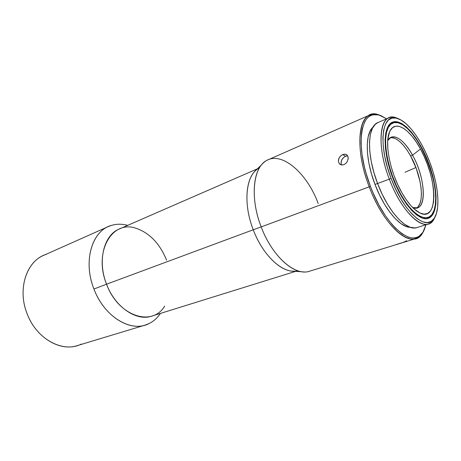 <?xml version="1.0" encoding="UTF-8"?>
<svg xmlns="http://www.w3.org/2000/svg" width="461" height="461" viewBox="0 0 461 461"><rect width="100%" height="100%" fill="white"/><g stroke="black" fill="none" stroke-linecap="round" stroke-linejoin="round"><path stroke-width="0.69" d="M405.04 172.241L415.931 167.545L405.04 172.241M412.543 155.173C424.108 175.526 427.289 205.128 417.447 207.819L412.699 207.565C427.191 213.541 426.269 179.001 412.543 155.173L420.484 149.012C437.691 179.087 438.601 222.692 419.81 212.93C413.903 209.945 407.916 203.18 401.836 192.64L406.372 199.878L411.068 205.842L415.724 210.291L420.132 213.08L424.137 214.14L427.578 213.472L430.344 211.155L432.349 207.323L433.542 202.154L433.905 195.867L433.432 188.705L432.17 180.925L430.159 172.794L427.48 164.583L424.218 156.567L420.484 149.012L416.398 142.172L412.088 136.283L407.703 131.569L403.392 128.221L399.318 126.395L395.642 126.199L392.507 127.691L390.058 130.861L388.416 135.626L387.666 141.838L387.868 149.266L389.026 157.604L391.107 166.502L394.022 175.578L397.653 184.417L401.836 192.64C390.018 172.201 384.313 142.72 389.608 131.806C394.749 119.266 409.691 128.636 420.484 149.012L412.543 155.173C404.015 139.28 392.34 131.777 387.741 140.513L391.17 137.217C397.676 135.684 404.798 141.665 412.543 155.173L410.595 155.922L412.543 155.173M416.398 208.061C425.169 203.716 421.665 175.434 410.595 155.922C403.41 143.331 396.616 137.263 390.213 137.718M391.977 122.39L397.463 122.378L400.263 123.513C397.451 122.067 394.904 121.629 392.611 122.2L393.412 121.86C403.525 119.307 419.447 138.588 428.494 162.658C437.668 186.682 438.716 212.152 429.75 217.661L432.649 214.786L434.7 210.274L435.847 204.35L436.077 197.245L435.409 189.235L433.876 180.608L431.548 171.653L428.494 162.658L424.829 153.928L420.663 145.734L416.127 138.358L411.373 132.059L406.55 127.075L401.836 123.606L397.399 121.831L393.412 121.86L390.041 123.755L387.447 127.501L385.759 132.999L385.073 140.075L385.448 148.465L386.883 157.818L389.338 167.741L392.709 177.79L396.846 187.506L401.554 196.461L406.631 204.258L411.84 210.585L416.957 215.189L421.763 217.926L426.079 218.739L429.75 217.661L427.756 218.502L428.92 217.926L431.911 214.924L433.288 212.239C432.216 214.895 430.764 216.791 428.92 217.926L428.171 218.381C418.888 221.799 402.055 203.088 392.392 176.949C382.613 150.856 383.114 125.697 392.374 122.211L391.983 122.39M388.225 127.547L387.54 127.311L388.225 127.547C390.634 123.185 394.057 121.623 398.488 122.862C418.104 127.317 442.808 188.532 434.043 210.389L432.366 213.887C426.31 223.723 411.039 214.232 399.076 191.142C387.044 168.167 382.215 138.323 388.225 127.547L390.899 124.142L394.311 122.563L398.31 122.816L402.724 124.827L407.386 128.475L412.128 133.592L416.779 139.965L421.187 147.364L425.221 155.524L428.736 164.174L431.629 173.031L433.801 181.807L435.178 190.214L435.691 197.959L435.317 204.776L434.043 210.389L431.888 214.567L428.909 217.114L425.192 217.88L420.864 216.768L416.076 213.777L411.022 208.966L405.916 202.506L400.978 194.646L396.425 185.708L392.478 176.085L389.303 166.214L387.044 156.533L385.794 147.474L385.592 139.418L386.422 132.693L388.225 127.547M396.564 244.422L403.49 242.296L406.677 240.769M369.221 186.82C356.042 152.96 357.24 119.347 369.82 114.979C373.387 113.475 377.438 113.867 381.973 116.16L378.412 114.72C359.54 107.28 352.746 144.76 369.221 186.82L370.425 186.359C354.175 144.875 360.796 107.874 379.397 115.192L386.6 118.834L381.057 115.769L378.181 114.875L372.863 114.818L370.465 115.676L368.293 117.129L366.357 119.18L364.686 121.819L362.242 128.786L361.499 133.062L361.049 143.002L362.023 154.464L364.409 166.951L366.109 173.405L370.425 186.359L369.221 186.82C384.549 228.322 413.24 250.692 422.507 233.18L424.258 229.757C422.322 234.459 419.516 237.403 415.834 238.602C403.732 243.345 381.587 220.076 369.221 186.82L261.185 226.904L369.221 186.82M369.82 114.979L268.066 159.811C253.417 165.257 249.274 196.691 261.185 226.904L253.25 229.768C262.223 253.74 280.104 271.477 293.455 271.183L302.168 271.783M341.866 155.029L344.719 154.135L346.395 154.539L347.98 156.527L348.205 158.503L347.202 161.69L345.762 163.471L343.929 164.635L341.981 164.998L339.509 163.978L338.345 161.483L338.91 158.382L340.155 156.481L341.866 155.029M347.237 161.627L345.762 163.471L343.929 164.635L341.981 164.998L339.636 164.093L338.345 161.483L338.53 159.42L339.452 157.391L340.961 155.685L342.817 154.539L344.719 154.135L346.937 154.913M347.346 155.334L348.188 157.478L348.038 159.615M345.52 156.302L342.817 154.539L345.52 156.302L343.67 157.437L342.16 159.131L341.238 161.154L341.054 163.206L341.641 164.969L341.054 163.206L341.613 160.117L343.67 157.437L345.52 156.302L347.415 155.899L345.52 156.302M304.375 271.932C290.217 272.295 270.953 253.014 261.185 226.904C250.744 200.258 252.432 171.82 263.692 162.635C278.922 148.609 306.496 171.377 318.205 203.583M257.515 168.761L119.215 229.054C103.858 235.024 97.208 260.92 106.56 284.201L253.25 229.768C242.521 202.546 246.093 173.872 259.364 167.988M375 184.435L377.576 183.478L375 184.435C384.157 208.966 400.09 227.653 410.336 227.308L406.331 226.53L401.093 223.729L395.538 218.946L389.908 212.331L384.445 204.137L379.397 194.698L375 184.435C365.296 159.391 364.847 133.69 373.041 127.121L370.091 131.126L368.132 136.975L367.244 144.483L367.503 153.38L368.921 163.298L371.457 173.803L375 184.435M164.658 306.069C152.372 327.189 118.287 316.465 106.56 284.201L93.946 289.018C104.393 317.312 131.892 333.124 149.243 323.478C153.72 321.219 157.46 317.86 160.457 313.399C157.46 317.86 153.72 321.219 149.243 323.478L145.186 325.086C127.887 331.05 103.592 314.984 93.946 289.018C83.36 262.695 91.076 233.422 108.496 226.507L111.441 225.4C116.645 223.844 122.061 223.833 127.685 225.36C122.061 223.833 116.645 223.844 111.441 225.4C92.223 230.339 82.652 261.059 93.946 289.018L106.56 284.201C93.289 251.81 112.092 219.995 135.655 228.16C149.399 232.724 159.719 243.408 166.617 260.211M108.496 226.507L43.622 255.394C25.972 262.516 17.443 289.854 27.147 313.797C16.792 288.373 27.205 259.612 46.601 254.259M389.332 179.15C378.055 150.125 378.567 121.318 389.009 117.797C391.862 116.621 395.129 116.996 398.805 118.921L395.521 117.584C380.071 111.752 375.485 143.734 389.332 179.15L391.135 178.453C377.622 143.901 382.002 112.645 397.059 118.304C407.766 121.203 421.533 140.19 429.744 162.134C438.353 184.55 440.641 208.862 434.268 218.272C426.707 232.044 403.715 212.544 391.135 178.453L389.332 179.15C402.228 214.088 425.831 233.975 433.582 219.822L435.19 216.664C433.663 220.525 431.438 222.94 428.511 223.919C418.53 227.941 399.929 207.657 389.332 179.15L377.588 183.507L389.332 179.15M389.009 117.797L377.922 122.563C367.25 126.199 366.42 154.815 377.588 183.507C388.064 211.697 406.781 231.647 417.009 227.561L428.511 223.919M378.008 122.528L375.41 124.188L372.402 128.291L370.39 134.324L369.492 142.086L369.78 151.3L371.266 161.581L373.906 172.477L377.588 183.507L382.146 194.162L387.373 203.958L393.02 212.463L398.84 219.327L404.562 224.282L409.956 227.181L414.808 227.965L417.107 227.527M81.343 344.044C63.549 353.426 36.65 339.555 27.147 313.797C35.929 337.435 59.619 351.61 77.212 345.641L145.186 325.086M297.604 270.711C284.028 274.791 263.214 256.535 253.25 229.768L106.56 284.201C115.089 307.17 136.462 321.507 151.629 316.148L295.697 271.333M426.004 224.709L424.293 229.687L422.795 232.407L418.98 236.297L416.692 237.409L414.168 237.928L411.425 237.847L408.498 237.156L402.176 233.894L395.452 228.207L392.029 224.495L385.235 215.512L378.786 204.759L372.989 192.704L370.425 186.359C385.54 227.285 413.805 249.43 422.944 232.177L426.004 224.709M262.125 164.191L255.918 170.345C245.333 179.041 243.656 205.301 253.25 229.768L261.185 226.904C272.238 256.621 295.219 276.485 309.527 271.212L415.834 238.602M429.744 162.134L433.017 171.786L435.53 181.409L437.184 190.687L437.915 199.302L437.685 206.96L436.463 213.368L434.279 218.26L431.168 221.401L427.226 222.611L422.576 221.776L417.389 218.86L411.857 213.916L406.222 207.098L400.724 198.668L395.619 188.975L391.135 178.453L387.488 167.568L384.837 156.826L383.293 146.702L382.907 137.643L383.667 130.019L385.511 124.107L388.335 120.102L391.983 118.102L396.299 118.114L401.087 120.067L406.17 123.836L411.356 129.224L416.467 136.012L421.337 143.947L425.808 152.752L429.744 162.134M393.164 137.799L396.512 139.199L400.062 141.844L403.675 145.618L407.224 150.372L410.595 155.922L416.329 168.605L420.115 181.939L421.1 188.284L421.417 194.11L421.049 199.21L419.994 203.382L418.277 206.453M413.972 208.793L419.81 212.93M431.911 214.924L432.366 213.887M378.412 114.72L379.397 115.192M395.521 117.584L397.059 118.304M433.582 219.822L434.268 218.272M422.507 233.18L422.944 232.177M339.636 164.093L340.575 164.686M397.463 122.378L398.488 122.862M387.903 138.749L389.608 131.806"/></g></svg>
